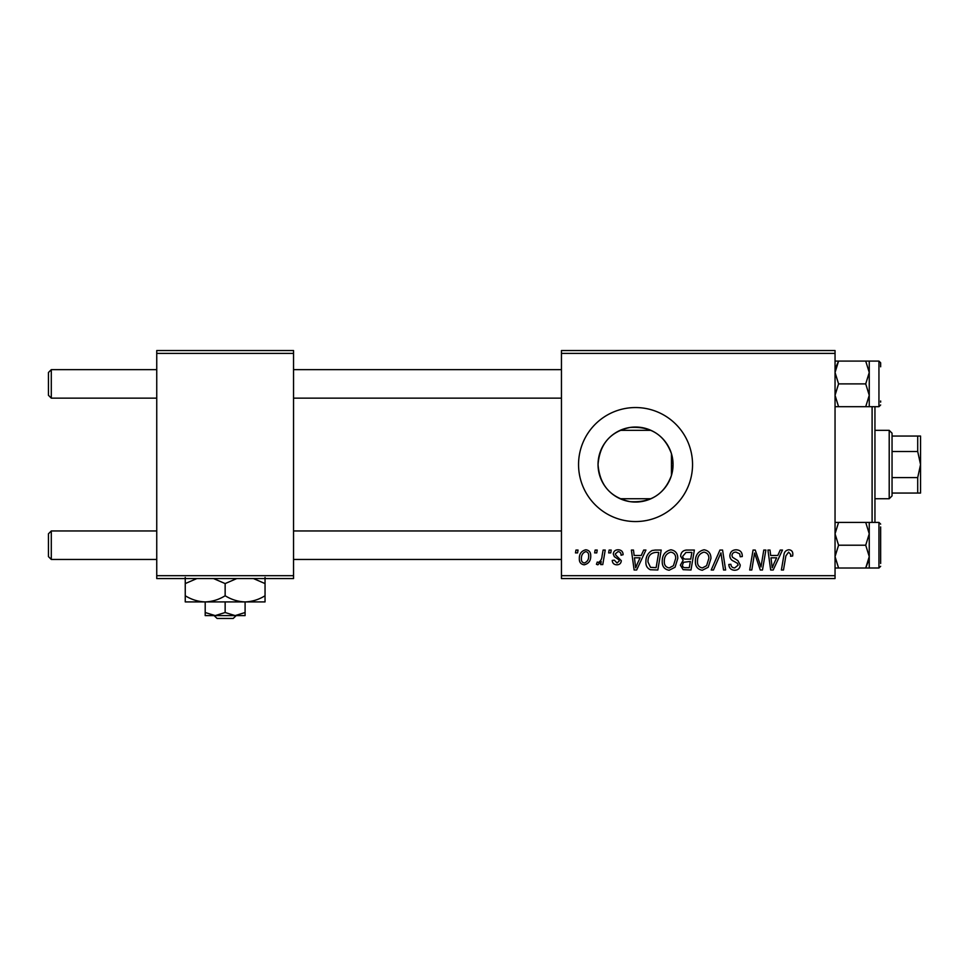 <?xml version="1.0" encoding="UTF-8"?>
<svg xmlns="http://www.w3.org/2000/svg" width="969" height="969" viewBox="0 0 969 969"><rect width="100%" height="100%" fill="white"/><g stroke="black" fill="none" stroke-linecap="round" stroke-linejoin="round"><path stroke-width="1.45" d="M671.456 475.379C664.552 494.154 650.756 502.923 630.056 501.651C610.361 497.412 599.69 485.045 598.043 464.551C599.726 444.02 610.385 431.653 630.007 427.462C650.696 426.142 664.516 434.899 671.456 453.722L673.055 464.551L671.456 475.379L671.456 453.722M673.055 464.551A37.5 37.5 0 0 1 635.555 502.051A37.5 37.5 0 0 1 598.043 464.551A37.5 37.5 0 0 1 635.555 427.038A37.5 37.5 0 0 1 673.055 464.551M578.554 464.551A57.001 57.001 0 0 0 635.555 521.552A57.001 57.001 0 0 0 692.544 464.551A57.001 57.001 0 0 0 635.555 407.549A57.001 57.001 0 0 0 578.554 464.551M835.048 578.554L561.451 578.554L561.451 575.695L835.048 575.695L835.048 578.554M835.048 353.394L561.451 353.394L561.451 350.548L835.048 350.548L835.048 575.695M609.126 550.053L611.197 550.053L610.761 552.899L608.641 552.899L609.126 550.053M595.136 550.053L597.207 550.053L596.771 552.899L594.651 552.899L595.136 550.053M670.936 549.786C675.526 550.634 677.803 553.505 677.779 558.423L675.054 567.253L669.131 570.256C664.395 569.397 662.093 566.429 662.239 561.378C662.202 555.043 665.097 551.179 670.936 549.786M643.682 550.053L645.923 550.053L636.657 570.002L634.126 570.002L631.388 550.053L633.472 550.053L634.15 555.491L641.236 555.491L643.682 550.053M686.367 550.053L694.361 550.053L690.994 570.002L683.121 569.663L680.371 565.145L683.121 560.288L680.638 556.254C680.88 552.572 682.794 550.513 686.367 550.053M719.931 550.053L722.571 550.053L725.624 570.002L723.54 570.002L720.924 552.899L713.45 570.002L711.21 570.002L719.931 550.053M792.824 554.195L792.642 556.012L790.559 556.267L790.74 554.534L788.609 552.124L785.883 555.879L783.485 570.002L781.389 570.002L783.86 555.382C784.103 552.136 785.726 550.271 788.742 549.786C791.443 549.968 792.812 551.434 792.824 554.195M763.778 550.053L765.873 550.053L762.47 570.002L760.277 570.002L754.572 553.069L751.799 570.002L749.691 570.002L753.058 550.053L755.251 550.053L761.004 566.95L763.778 550.053M561.451 353.394L561.451 575.695M780.215 550.053L782.467 550.053L773.201 570.002L770.67 570.002L767.933 550.053L770.016 550.053L770.682 555.491L777.768 555.491L780.215 550.053M736.113 549.786C740.304 550.017 742.363 552.269 742.29 556.545L740.219 556.787L739.698 553.844L735.98 552.124C733.63 552.112 732.273 553.226 731.934 555.467L732.467 557.211L737.869 560.603L740.219 564.963C739.965 568.379 738.099 570.147 734.635 570.256C731.026 570.038 729.088 568.113 728.809 564.479L730.88 564.297C731.098 566.611 732.37 567.822 734.708 567.931L738.148 565.084L737.373 563.304L733.799 561.233C731.232 560.215 729.923 558.362 729.863 555.649C730.238 551.918 732.322 549.956 736.113 549.786M704.1 549.786C708.69 550.634 710.967 553.505 710.943 558.423L708.218 567.253L702.295 570.256C697.559 569.397 695.257 566.429 695.403 561.378C695.367 555.043 698.261 551.179 704.1 549.786M623.115 554.704L621.044 555.237C621.129 553.057 620.136 551.846 618.065 551.603L615.339 553.832L615.775 555.092L621.299 560.688C621.068 563.316 619.615 564.697 616.95 564.818C614.043 564.745 612.481 563.28 612.226 560.409L614.31 560.155L617.047 563.001L619.227 561.015L619.021 559.84L614.31 556.63L613.268 553.989C613.656 551.216 615.291 549.823 618.161 549.786C621.323 549.92 622.97 551.555 623.115 554.704M655.298 550.053L661.197 550.053L657.83 570.002L650.308 569.736C647.135 568.185 645.669 565.557 645.911 561.838C645.79 556.739 647.849 552.972 652.089 550.525L655.298 550.053M585.797 549.786C589.079 550.222 590.715 552.16 590.727 555.576C590.92 560.627 588.74 563.716 584.162 564.818C580.843 564.285 579.232 562.262 579.329 558.75C579.196 553.893 581.352 550.901 585.797 549.786M603.118 550.053L605.225 550.053L602.779 564.564L600.671 564.564L601.204 561.56L597.837 564.818L596.432 564.297L597.255 562.02L598.297 562.492C600.695 561.136 601.955 558.919 602.076 555.855L603.118 550.053M575.961 550.053L578.033 550.053L577.597 552.899L575.477 552.899L575.961 550.053M293.546 578.554L156.748 578.554L156.748 575.695L293.546 575.695L293.546 578.554M293.546 353.394L156.748 353.394L156.748 350.548L293.546 350.548L293.546 575.695M156.748 353.394L156.748 575.695M773.88 563.74L776.629 557.817L770.973 557.817L772.22 567.822L773.88 563.74M706.583 565.714L708.872 558.326C708.896 554.813 707.249 552.754 703.942 552.124C699.509 553.469 697.353 556.618 697.474 561.596C697.389 565.169 699.024 567.277 702.355 567.931L706.583 565.714M689.286 567.664L690.34 561.451L683.593 562.274L682.442 565.06C682.624 566.998 683.714 567.87 685.737 567.664L689.286 567.664M690.727 559.113L691.866 552.378L685.943 552.487L682.709 556.315C682.915 558.386 684.126 559.319 686.331 559.113L690.727 559.113M637.336 563.74L640.097 557.817L634.441 557.817L635.676 567.822L637.336 563.74M656.122 567.664L658.702 552.378L656.037 552.378C650.55 552.899 647.861 556.085 647.982 561.959L650.49 567.337L656.122 567.664M673.419 565.714L675.708 558.326C675.732 554.813 674.085 552.754 670.778 552.124C666.345 553.469 664.189 556.618 664.31 561.596C664.225 565.169 665.86 567.277 669.191 567.931L673.419 565.714M584.259 563.001C587.384 561.85 588.849 559.452 588.655 555.794C588.813 553.505 587.856 552.1 585.773 551.603C582.732 552.814 581.279 555.189 581.4 558.762C581.23 561.063 582.187 562.468 584.259 563.001M48.45 395.291L51.296 398.15L48.45 395.291L48.45 372.496L51.296 369.649L51.296 398.15L156.748 398.15M51.296 559.452L48.45 556.606L48.45 533.81L51.296 530.951L51.296 559.452L156.748 559.452M835.048 406.701L838.573 406.701L835.048 395.304L838.573 383.894L865.717 383.894L869.254 395.304L865.717 406.701L869.254 406.701L869.254 372.496L869.254 395.304M880.651 400.996L880.651 402.159M880.651 366.791L880.651 362.806L878.944 361.098L865.717 361.086L869.254 372.496L865.717 383.894M838.573 383.894L835.048 372.496L838.573 361.086L835.048 361.086M835.762 367.505L838.573 361.086L865.717 361.086M838.573 406.701L865.717 406.701M869.254 361.098L869.254 372.496M865.717 545.208L869.254 533.798L869.254 522.4L865.717 522.4L869.254 533.798L869.254 556.606L865.717 568.016L869.254 568.016L869.254 556.606L865.717 545.208L838.573 545.208L835.048 533.798L838.573 522.4L865.717 522.4M880.651 526.942L880.651 563.473M838.573 522.4L835.048 522.4M835.048 568.016L865.717 568.016L869.011 559.452M838.573 568.016L835.048 556.606L838.573 545.208M869.254 533.798L869.254 556.606M874.946 406.689L874.946 522.4M872.1 522.4L872.1 406.689M889.203 498.744L889.203 430.345L892.049 433.204L892.049 495.898L889.203 498.744L874.946 498.744M650.95 498.744L620.148 498.744M889.203 430.345L874.946 430.345M650.95 430.345L620.148 430.345M920.55 493.051L917.704 493.051L917.704 477.608L920.55 464.551L917.704 451.493L917.704 436.05L920.55 436.05L920.55 493.051M892.049 493.051L917.704 493.051M892.049 436.05L917.704 436.05M892.049 477.608L917.704 477.608M892.049 451.493L917.704 451.493M214.113 615.606L217.092 618.452L214.113 615.606M233.214 618.452L236.194 615.606L233.214 618.452L217.092 618.452M225.147 612.517L215.179 615.606L245.096 615.606L245.096 612.517L235.128 615.606L225.147 612.517L225.147 601.919M245.096 612.517L245.096 601.919L185.249 601.919L185.249 583.58L196.877 578.554M205.198 612.517L205.198 615.606L215.179 615.606L205.198 612.517L205.198 601.919C198.197 601.688 191.547 599.629 185.249 595.753M245.096 601.919C252.194 601.664 258.844 599.605 265.046 595.753L265.046 601.919L245.096 601.919C238.095 601.688 231.446 599.629 225.147 595.753L225.147 583.58L236.775 578.554M265.046 595.753L265.046 577.415M253.418 578.554L265.046 583.58M225.147 595.753C218.933 599.605 212.284 601.664 205.198 601.919M213.519 578.554L225.147 583.58M185.249 577.415L185.249 583.58M869.254 406.689L878.944 406.689L878.944 361.098M880.651 566.296L878.944 568.004L878.944 522.4L869.254 522.4M561.451 369.649L293.546 369.649M156.748 369.649L51.296 369.649L48.45 372.496M561.451 398.15L293.546 398.15M293.546 559.452L561.451 559.452M51.296 530.951L156.748 530.951M293.546 530.951L561.451 530.951M878.944 406.689L880.651 404.981M878.944 568.004L869.254 568.004M878.944 522.4L880.651 524.12"/></g></svg>
